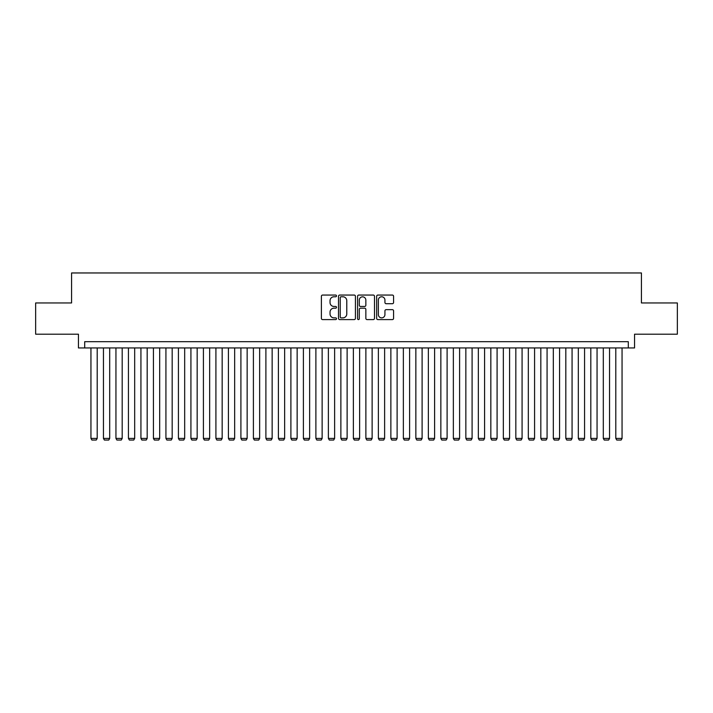 <?xml version="1.0" encoding="UTF-8"?>
<svg xmlns="http://www.w3.org/2000/svg" width="713" height="713" viewBox="0 0 713 713"><rect width="100%" height="100%" fill="white"/><g stroke="black" fill="none" stroke-linecap="round" stroke-linejoin="round"><path stroke-width="1.07" d="M336.509 295.922A0.856 0.856 0 0 0 335.645 295.057L322.615 295.057A1.23 1.23 0 0 0 321.385 296.287L321.385 318.363A1.23 1.23 0 0 0 322.615 319.593L335.645 319.593A0.856 0.856 0 0 0 336.509 318.738A0.856 0.856 0 0 0 335.645 317.873L333.96 317.873A3.922 3.922 0 0 1 330.039 313.952L330.039 312.107A3.922 3.922 0 0 1 333.96 308.185L335.645 308.185A0.856 0.856 0 0 0 336.509 307.33A0.856 0.856 0 0 0 335.645 306.465L333.96 306.465A3.922 3.922 0 0 1 330.039 302.544L330.039 300.699A3.922 3.922 0 0 1 333.96 296.777L335.645 296.777A0.856 0.856 0 0 0 336.509 295.922M392.346 303.711A1.23 1.23 0 0 0 393.576 302.481L393.576 296.287A1.23 1.23 0 0 0 392.346 295.057L377.872 295.057A1.23 1.23 0 0 0 376.651 296.287L376.651 318.363A1.23 1.23 0 0 0 377.872 319.593L392.346 319.593A1.23 1.23 0 0 0 393.576 318.363L393.576 310.886A1.23 1.23 0 0 0 392.346 309.656L386.152 309.656A1.23 1.23 0 0 0 384.931 310.886L384.931 314.593A3.28 3.28 0 0 1 381.642 317.873A3.28 3.28 0 0 1 378.362 314.593L378.362 300.057A3.28 3.28 0 0 1 381.642 296.777A3.28 3.28 0 0 1 384.931 300.057L384.931 302.481A1.23 1.23 0 0 0 386.152 303.711L392.346 303.711M628.305 347.944L634.552 347.944L634.552 334.192L677.35 334.192L677.35 302.954L641.424 302.954L641.424 272.963L71.576 272.963L71.576 302.954L35.65 302.954L35.65 334.192L78.448 334.192L78.448 347.944L628.305 347.944L628.305 341.687L84.695 341.687L84.695 347.944M355.43 296.287A1.23 1.23 0 0 0 354.201 295.057L339.727 295.057A1.23 1.23 0 0 0 338.497 296.287L338.497 318.363A1.23 1.23 0 0 0 339.727 319.593L354.201 319.593A1.23 1.23 0 0 0 355.43 318.363L355.43 296.287M358.799 295.057L373.273 295.057A1.23 1.23 0 0 1 374.503 296.287L374.503 318.363A1.23 1.23 0 0 1 373.273 319.593L367.079 319.593A1.23 1.23 0 0 1 365.849 318.363L365.849 309.415A1.23 1.23 0 0 0 364.628 308.185L360.52 308.185A1.23 1.23 0 0 0 359.29 309.415L359.29 318.738A0.856 0.856 0 0 1 358.434 319.593A0.856 0.856 0 0 1 357.57 318.738L357.57 296.287A1.23 1.23 0 0 1 358.799 295.057M341.072 296.777A0.856 0.856 0 0 0 340.217 297.633L340.217 317.018A0.856 0.856 0 0 0 341.072 317.873L342.855 317.873A3.922 3.922 0 0 0 346.776 313.952L346.776 300.699A3.922 3.922 0 0 0 342.855 296.777L341.072 296.777M365.849 300.12A3.28 3.28 0 0 0 362.569 296.84A3.28 3.28 0 0 0 359.29 300.12L359.29 305.244A1.23 1.23 0 0 0 360.52 306.465L364.628 306.465A1.23 1.23 0 0 0 365.849 305.244L365.849 300.12M97.2 347.944L97.2 438.415L90.943 438.415L90.943 347.944M97.2 438.415L96.255 440.037L91.888 440.037L90.943 438.415M109.695 347.944L109.695 438.415L103.447 438.415L103.447 347.944M109.695 438.415L108.759 440.037L104.383 440.037L103.447 438.415M122.19 347.944L122.19 438.415L115.943 438.415L115.943 347.944M122.19 438.415L121.255 440.037L116.879 440.037L115.943 438.415M134.686 347.944L134.686 438.415L128.438 438.415L128.438 347.944M134.686 438.415L133.75 440.037L129.374 440.037L128.438 438.415M147.181 347.944L147.181 438.415L140.933 438.415L140.933 347.944M147.181 438.415L146.245 440.037L141.869 440.037L140.933 438.415M159.676 347.944L159.676 438.415L153.429 438.415L153.429 347.944M159.676 438.415L158.741 440.037L154.364 440.037L153.429 438.415M172.172 347.944L172.172 438.415L165.924 438.415L165.924 347.944M172.172 438.415L171.236 440.037L166.86 440.037L165.924 438.415M184.676 347.944L184.676 438.415L178.419 438.415L178.419 347.944M184.676 438.415L183.731 440.037L179.364 440.037L178.419 438.415M197.171 347.944L197.171 438.415L190.924 438.415L190.924 347.944M197.171 438.415L196.235 440.037L191.859 440.037L190.924 438.415M209.667 347.944L209.667 438.415L203.419 438.415L203.419 347.944M209.667 438.415L208.731 440.037L204.355 440.037L203.419 438.415M222.162 347.944L222.162 438.415L215.914 438.415L215.914 347.944M222.162 438.415L221.226 440.037L216.85 440.037L215.914 438.415M234.657 347.944L234.657 438.415L228.41 438.415L228.41 347.944M234.657 438.415L233.721 440.037L229.345 440.037L228.41 438.415M247.153 347.944L247.153 438.415L240.905 438.415L240.905 347.944M247.153 438.415L246.217 440.037L241.841 440.037L240.905 438.415M259.648 347.944L259.648 438.415L253.4 438.415L253.4 347.944M259.648 438.415L258.712 440.037L254.336 440.037L253.4 438.415M272.152 347.944L272.152 438.415L265.896 438.415L265.896 347.944M272.152 438.415L271.207 440.037L266.84 440.037L265.896 438.415M284.647 347.944L284.647 438.415L278.4 438.415L278.4 347.944M284.647 438.415L283.712 440.037L279.336 440.037L278.4 438.415M297.143 347.944L297.143 438.415L290.895 438.415L290.895 347.944M297.143 438.415L296.207 440.037L291.831 440.037L290.895 438.415M309.638 347.944L309.638 438.415L303.39 438.415L303.39 347.944M309.638 438.415L308.702 440.037L304.326 440.037L303.39 438.415M322.133 347.944L322.133 438.415L315.886 438.415L315.886 347.944M322.133 438.415L321.198 440.037L316.822 440.037L315.886 438.415M334.629 347.944L334.629 438.415L328.381 438.415L328.381 347.944M334.629 438.415L333.693 440.037L329.317 440.037L328.381 438.415M347.124 347.944L347.124 438.415L340.876 438.415L340.876 347.944M347.124 438.415L346.188 440.037L341.812 440.037L340.876 438.415M359.628 347.944L359.628 438.415L353.372 438.415L353.372 347.944M359.628 438.415L358.684 440.037L354.316 440.037L353.372 438.415M372.124 347.944L372.124 438.415L365.876 438.415L365.876 347.944M372.124 438.415L371.188 440.037L366.812 440.037L365.876 438.415M384.619 347.944L384.619 438.415L378.371 438.415L378.371 347.944M384.619 438.415L383.683 440.037L379.307 440.037L378.371 438.415M397.114 347.944L397.114 438.415L390.867 438.415L390.867 347.944M397.114 438.415L396.178 440.037L391.802 440.037L390.867 438.415M409.61 347.944L409.61 438.415L403.362 438.415L403.362 347.944M409.61 438.415L408.674 440.037L404.298 440.037L403.362 438.415M422.105 347.944L422.105 438.415L415.857 438.415L415.857 347.944M422.105 438.415L421.169 440.037L416.793 440.037L415.857 438.415M434.6 347.944L434.6 438.415L428.353 438.415L428.353 347.944M434.6 438.415L433.664 440.037L429.288 440.037L428.353 438.415M447.104 347.944L447.104 438.415L440.848 438.415L440.848 347.944M447.104 438.415L446.16 440.037L441.793 440.037L440.848 438.415M459.6 347.944L459.6 438.415L453.352 438.415L453.352 347.944M459.6 438.415L458.664 440.037L454.288 440.037L453.352 438.415M472.095 347.944L472.095 438.415L465.847 438.415L465.847 347.944M472.095 438.415L471.159 440.037L466.783 440.037L465.847 438.415M484.59 347.944L484.59 438.415L478.343 438.415L478.343 347.944M484.59 438.415L483.655 440.037L479.279 440.037L478.343 438.415M497.086 347.944L497.086 438.415L490.838 438.415L490.838 347.944M497.086 438.415L496.15 440.037L491.774 440.037L490.838 438.415M509.581 347.944L509.581 438.415L503.333 438.415L503.333 347.944M509.581 438.415L508.645 440.037L504.269 440.037L503.333 438.415M522.076 347.944L522.076 438.415L515.829 438.415L515.829 347.944M522.076 438.415L521.141 440.037L516.765 440.037L515.829 438.415M534.581 347.944L534.581 438.415L528.324 438.415L528.324 347.944M534.581 438.415L533.636 440.037L529.269 440.037L528.324 438.415M547.076 347.944L547.076 438.415L540.828 438.415L540.828 347.944M547.076 438.415L546.14 440.037L541.764 440.037L540.828 438.415M559.571 347.944L559.571 438.415L553.324 438.415L553.324 347.944M559.571 438.415L558.635 440.037L554.259 440.037L553.324 438.415M572.067 347.944L572.067 438.415L565.819 438.415L565.819 347.944M572.067 438.415L571.131 440.037L566.755 440.037L565.819 438.415M584.562 347.944L584.562 438.415L578.314 438.415L578.314 347.944M584.562 438.415L583.626 440.037L579.25 440.037L578.314 438.415M597.057 347.944L597.057 438.415L590.81 438.415L590.81 347.944M597.057 438.415L596.121 440.037L591.745 440.037L590.81 438.415M609.553 347.944L609.553 438.415L603.305 438.415L603.305 347.944M609.553 438.415L608.617 440.037L604.241 440.037L603.305 438.415M622.057 347.944L622.057 438.415L615.8 438.415L615.8 347.944M622.057 438.415L621.112 440.037L616.745 440.037L615.8 438.415"/></g></svg>
